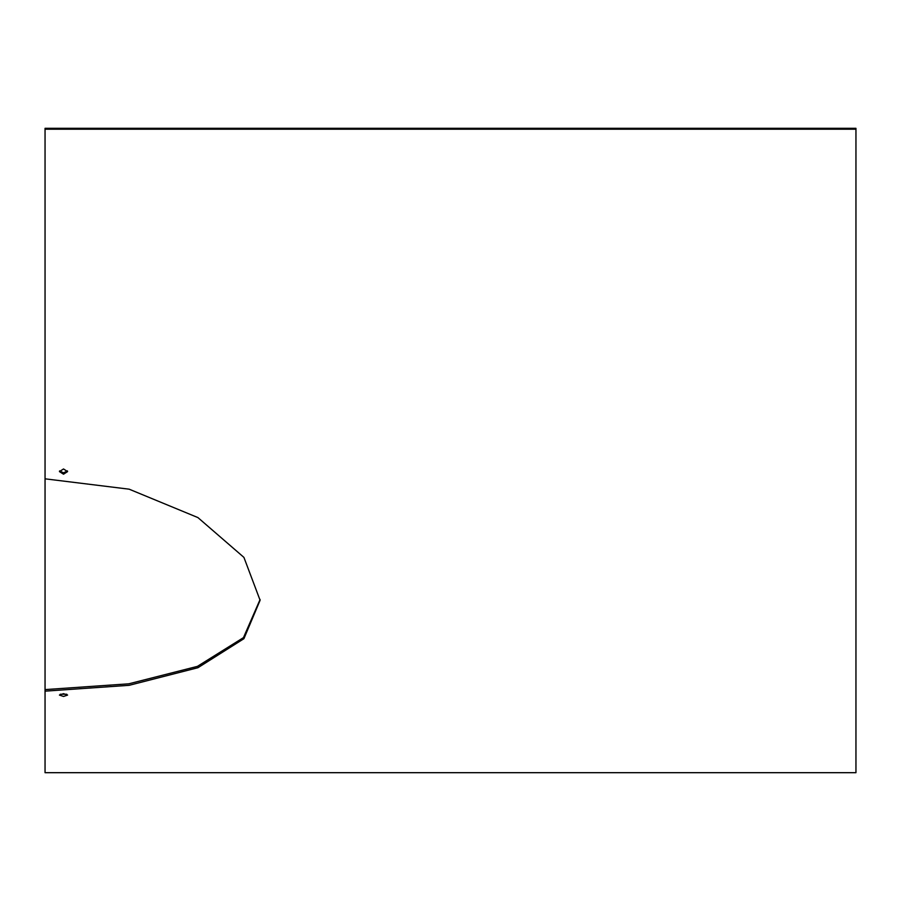 <?xml version="1.0" encoding="UTF-8"?>
<svg xmlns="http://www.w3.org/2000/svg" width="901" height="901" viewBox="0 0 901 901"><rect width="100%" height="100%" fill="white"/><g stroke="black" fill="none" stroke-linecap="round" stroke-linejoin="round"><path stroke-width="1.35" d="M63.52 468.959L59.432 471.595L63.52 474.208L67.598 471.595L63.52 468.959M59.579 470.908L63.52 472.856L67.462 470.908M63.52 693.669L59.432 695.076L63.52 696.462L67.598 695.076L63.52 693.669M60.243 694.243L66.787 694.243M45.05 691.157L45.05 772.686L855.95 772.686L855.95 129.203L45.05 129.203L45.05 478.825L129.158 489.187L197.916 517.579L243.923 557.392L260.096 600.269L243.912 638.696L197.95 667.709L129.158 685.312L45.05 691.157L45.05 689.603L128.798 683.814L197.409 666.38L243.473 637.626L260.096 599.492M45.05 689.603L45.05 478.825M45.05 129.203L45.05 128.314L855.95 128.314L855.95 129.203"/></g></svg>
